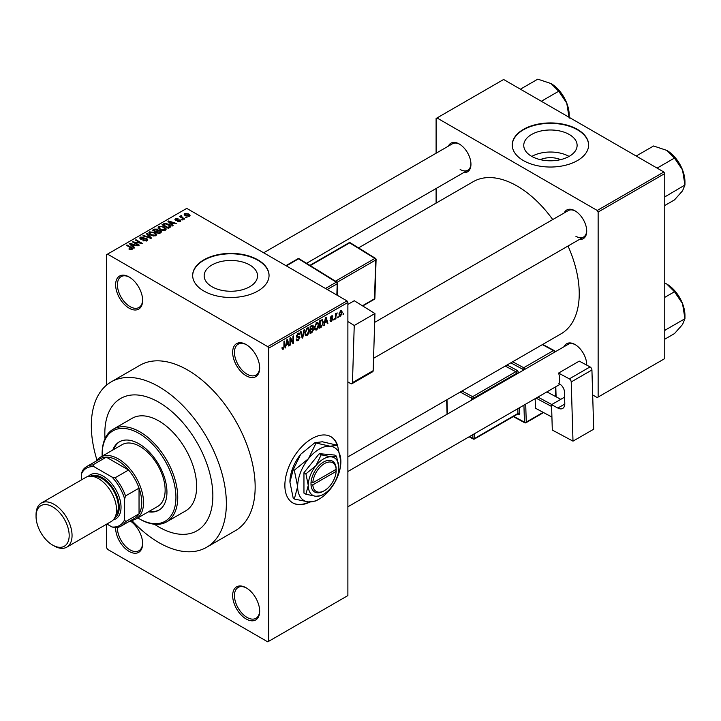 <?xml version="1.0" encoding="UTF-8"?>
<svg xmlns="http://www.w3.org/2000/svg" width="721" height="721" viewBox="0 0 721 721"><rect width="100%" height="100%" fill="white"/><g stroke="black" fill="none" stroke-linecap="round" stroke-linejoin="round"><path stroke-width="1.08" d="M246.158 375.74A19.097 11.022 60 0 1 232.658 352.353A19.097 11.022 60 0 1 246.158 344.557L246.158 344.557A19.097 11.022 60 0 1 259.668 367.944A19.097 11.022 60 0 1 246.158 375.74M246.618 344.827A17.827 10.292 -120 0 0 238.146 344.196A17.827 10.292 -120 0 0 235.416 358.472A17.827 10.292 -120 0 0 247.06 374.181A17.827 10.292 -120 0 0 255.973 375.064A17.827 10.292 -120 0 0 259.659 367.413M246.158 618.978A19.097 11.022 60 0 1 232.658 595.591A19.097 11.022 60 0 1 246.158 587.795L246.158 587.795A19.097 11.022 60 0 1 259.668 611.183A19.097 11.022 60 0 1 246.158 618.978M246.618 588.075A17.827 10.292 -120 0 0 238.146 587.435A17.827 10.292 -120 0 0 235.416 601.72A17.827 10.292 -120 0 0 247.06 617.419A17.827 10.292 -120 0 0 255.973 618.303A17.827 10.292 -120 0 0 259.659 610.651M130.159 520.868A19.097 11.022 60 0 1 142.632 543.616A19.097 11.022 60 0 1 129.131 551.412A19.097 11.022 60 0 1 115.63 527.673M117.442 527.457A17.827 10.292 -120 0 0 130.032 549.853A17.827 10.292 -120 0 0 138.946 550.736A17.827 10.292 -120 0 0 142.632 543.084M129.131 308.173A19.097 11.022 60 0 1 115.63 284.786A19.097 11.022 60 0 1 129.131 276.99L129.131 276.99A19.097 11.022 60 0 1 142.632 300.378A19.097 11.022 60 0 1 129.131 308.173M129.591 277.261A17.827 10.292 -120 0 0 121.119 276.63A17.827 10.292 -120 0 0 118.388 290.914A17.827 10.292 -120 0 0 130.032 306.614A17.827 10.292 -120 0 0 138.946 307.497A17.827 10.292 -120 0 0 142.632 299.846M337.743 445.929A38.195 22.054 120 0 0 330.975 436.737A38.195 22.054 120 0 0 311.878 438.629A38.195 22.054 120 0 0 286.922 472.291A38.195 22.054 120 0 0 292.78 502.888A38.195 22.054 120 0 0 309.985 502.014M337.176 445.073A38.195 22.054 120 0 0 330.795 436.638M540.254 159.638A16.907 9.761 180 0 1 560.614 159.638M569.302 134.503A26.686 15.402 0 0 0 540.218 131.159A26.686 15.402 0 0 0 523.752 145.399A26.686 15.402 0 0 0 531.566 156.286A26.686 15.402 0 0 0 560.65 159.629A26.686 15.402 0 0 0 577.115 145.399A26.686 15.402 0 0 0 569.302 134.503M569.085 156.412A26.686 15.402 0 0 0 531.783 156.412M577.44 129.383A38.195 22.054 0 0 0 535.82 124.607A38.195 22.054 0 0 0 512.243 144.975A38.195 22.054 0 0 0 523.428 160.576A38.195 22.054 0 0 0 565.048 165.352A38.195 22.054 0 0 0 588.624 144.975A38.195 22.054 0 0 0 577.44 129.383M588.624 145.191A38.195 22.054 0 0 0 577.44 129.807A38.195 22.054 0 0 0 535.982 124.985A38.195 22.054 0 0 0 512.243 145.191M211.992 286.742A26.686 15.402 180 0 1 204.169 275.846A26.686 15.402 180 0 1 220.644 261.615A26.686 15.402 180 0 1 249.727 264.958A26.686 15.402 180 0 1 257.541 275.846A26.686 15.402 180 0 1 241.066 290.085A26.686 15.402 180 0 1 211.992 286.742M257.866 259.839A38.195 22.054 0 0 0 216.237 255.063A38.195 22.054 0 0 0 192.66 275.431A38.195 22.054 0 0 0 203.854 291.023A38.195 22.054 0 0 0 245.473 295.808A38.195 22.054 0 0 0 269.05 275.431A38.195 22.054 0 0 0 257.866 259.839M269.05 275.638A38.195 22.054 0 0 0 257.866 260.254A38.195 22.054 0 0 0 216.408 255.432A38.195 22.054 0 0 0 192.669 275.638M564.192 212.947A16.547 9.553 60 0 1 575.007 210.829L575.007 210.829A16.547 9.553 60 0 1 586.714 231.099A16.547 9.553 60 0 1 579.468 239.408M575.466 211.109A15.276 8.823 -120 0 0 568.274 210.595L374.677 322.368M448.417 146.111A16.547 9.553 60 0 1 459.241 143.993L459.241 143.993A16.547 9.553 60 0 1 470.948 164.262A16.547 9.553 60 0 1 463.702 172.571M459.701 144.272A15.276 8.823 -120 0 0 452.5 143.758L263.652 252.792M564.192 346.63A16.547 9.553 60 0 1 575.007 344.512L575.007 344.512A16.547 9.553 60 0 1 586.714 364.781A16.547 9.553 60 0 1 586.705 365.114M575.466 344.782A15.276 8.823 -120 0 0 568.274 344.268L347.882 471.507M131.754 520.391A95.478 55.129 -120 0 0 158.836 542.58A95.478 55.129 -120 0 0 206.585 547.311A95.478 55.129 -120 0 0 221.221 470.795A95.478 55.129 -120 0 0 158.836 386.654A95.478 55.129 -120 0 0 111.097 381.932A95.478 55.129 -120 0 0 96.993 460.187M206.585 547.311L235.388 530.674A95.478 55.129 -120 0 0 250.025 454.167A95.478 55.129 -120 0 0 187.649 370.026A95.478 55.129 -120 0 0 139.91 365.295L111.097 381.932M347.882 456.907L561.046 333.841A87.845 50.713 -120 0 0 568.013 246.023M552.737 219.563A87.845 50.713 -120 0 0 517.128 186.036A87.845 50.713 -120 0 0 473.201 181.692L358.535 247.889M158.836 402.246A76.39 44.098 -120 0 0 120.65 398.47A76.39 44.098 -120 0 0 105.005 438.647A76.39 44.098 -120 0 1 120.65 398.47A76.39 44.098 -120 0 1 158.836 402.246A76.39 44.098 -120 0 1 208.739 469.56A76.39 44.098 -120 0 1 197.031 530.773A76.39 44.098 -120 0 0 208.739 469.56A76.39 44.098 -120 0 0 158.836 402.246M154.411 524.221A76.39 44.098 -120 0 0 158.836 526.988A76.39 44.098 -120 0 0 197.031 530.773L197.031 530.773A76.39 44.098 -120 0 1 158.836 526.988A76.39 44.098 -120 0 1 154.411 524.221M338.23 316.348L337.653 317.718L338.23 316.348M335.941 315.969L335.941 318.709L335.364 319.043L335.364 313.752L335.941 313.419L335.941 314.266L337.167 312.896L335.941 315.969L335.364 315.636M334.301 318.619L333.724 319.989L334.301 318.619M332.823 318.889L331.444 321.404L330.506 321.539L330.047 320.512L330.615 320.079L331.48 320.62L332.255 319.358L330.128 318.186L331.417 315.933L332.372 315.798L332.741 316.681L331.435 316.681L330.696 317.754L332.498 317.961L332.823 318.889L331.354 318.042M330.615 320.079L331.48 320.62M330.461 319.015L330.128 318.186L331.543 318.997M332.174 317.105L330.876 316.357M330.227 317.474L330.885 318.087M324.838 322.945L323.747 325.748L325.486 317.465L326.09 317.123L327.92 323.341L327.316 323.693L326.82 321.8L324.387 322.684M316.537 330.002L314.897 329.812L314.329 327.64L316.546 322.539L317.853 322.422L318.754 325L318.177 327.947L316.537 330.002L314.446 328.794M307.128 335.436L305.488 335.247L304.92 333.075L307.137 327.974L308.444 327.857L309.336 330.434L308.768 333.381L307.128 335.436L305.028 334.229M282.073 348.549L283.245 349.225L282.344 349.234L282.001 347.675L282.578 347.252L283.272 348.36L283.885 347.459L283.966 341.439L284.543 341.105L284.543 346.044L283.245 349.225L282.344 349.234M282.01 347.91L283.272 348.36M267.761 346.639L346.981 300.9L347.882 302.459L347.882 595.591L268.663 641.33L268.663 348.198L267.761 346.639L107.528 254.125L106.627 254.639L106.627 385.05M347.882 302.459L268.663 348.198M286.21 345.251L285.119 348.054L286.859 339.771L287.463 339.42L289.292 345.647L288.688 345.99L288.193 344.106L285.759 344.989M290.518 339.113L290.518 344.935L289.941 345.269L289.941 337.987L290.554 337.635L292.969 342.078L292.969 336.238L293.546 335.914L293.546 343.187L292.933 343.538L289.941 338.78M299.359 337.834L296.863 337.284L296.412 336.157L298.043 333.219L299.233 333.057L299.765 334.4L299.188 334.823L298.061 334.057L297.16 336.491L299.062 336.256L299.927 337.482L298.143 340.627L296.845 340.799L296.241 339.267L296.818 338.843L297.232 339.852L298.197 339.744L299.359 337.834L297.899 336.491M297.836 333.354L298.845 333.94L297.422 333.697M296.412 336.049L298.061 336.455M304.541 329.56L302.739 337.879L302.18 338.203L300.477 331.903L301.072 331.561L302.423 337.212L303.938 329.912L304.541 329.56M312.508 327.866L313.68 329.425L311.932 332.57L310.156 333.598L310.156 326.316L313.049 325.081L313.22 328.163M322.08 319.574L323.414 322.26L321.251 327.19L319.565 328.163L319.565 320.881L322.602 319.664M342.241 312.373L340.645 316.086L339.681 316.186L339.05 314.275L340.645 310.607L341.619 310.526L342.241 312.373L341.61 312.013M343.629 313.229L343.061 314.599L343.629 313.229M106.627 524.167L106.627 547.78L107.528 549.339L267.761 641.852L268.663 641.33M186.991 217.598L185.522 217.409L186.991 217.598M183.062 219.869L181.593 219.68L183.062 219.869M173.103 225.619L172.508 225.961L167.948 221.32L168.552 220.968L176.681 223.555L173.698 223.095L171.724 224.24L173.103 225.619M166.064 229.494L166.064 228.665L165.388 230.17L162.757 230.549L160.026 229.629L158.16 227.512L158.926 226.43L164.37 227.034L166.145 229.098M156.655 234.929L156.655 234.1L155.979 235.605L153.339 235.983L150.617 235.055L148.751 232.946L149.517 231.865L154.961 232.459L156.736 234.532M146.985 240.787L142.965 240.661L146.3 240.336L146.381 239.039L140.514 239.057L139.712 238.029L140.424 237.119L144.029 237.209L141.172 237.533L141.109 238.741L146.949 238.705L147.778 239.796L146.985 240.787M146.3 241.093L146.381 239.039M141.172 237.533L141.109 239.318M134.476 247.916L133.881 248.267L129.32 243.617L129.924 243.274L138.053 245.852L135.07 245.401L133.097 246.546L134.476 247.916M346.981 300.9L186.748 208.387L107.528 254.125M130.744 249.655L128.888 248.97L131.384 248.952L131.519 248.321L126.427 245.284L127.004 244.96L131.285 247.429L132.087 249.394L130.744 249.655M131.384 249.646L131.519 248.321M132.601 248.727L132.087 249.394M139.279 245.149L138.711 245.473L132.403 241.841L140.487 243.004L135.431 240.093L136.008 239.76L142.307 243.401L134.241 242.238L139.279 245.149M151.5 238.092L150.941 238.417L142.938 235.758L143.533 235.416L150.455 237.849L146.399 233.757L147.003 233.415L151.5 238.092M160.693 232.784L158.917 233.802L152.618 230.17L154.402 229.143L157.557 229.143L158.26 230.269L160.594 230.702L161.531 231.847L160.693 232.784M158.287 230.08L158.26 230.837M170.012 227.403L168.335 228.377L162.036 224.736L164.658 223.348L168.993 224.312L170.886 226.358L170.012 227.403M180.286 221.563L177.42 221.518L179.673 221.167L179.736 220.311L175.527 220.338L174.933 219.563L175.518 218.842L178.15 218.833L176.194 219.202L176.014 219.95L180.196 219.914L180.899 220.797L180.286 221.563M179.673 221.816L179.736 220.311M176.194 219.202L176.014 220.545M184.702 218.923L184.125 219.256L179.547 216.606L180.845 216.697L180.719 215.831L181.512 215.66L181.998 216.138L181.494 216.949L184.702 218.923M180.845 217.363L180.719 216.525M181.512 215.66L181.494 217.733M189.488 216.255L185.522 215.804L184.17 214.308L184.738 213.515L188.659 213.939L190.065 215.453L189.488 216.255M663.861 172.004L664.762 173.563L598.142 212.028L597.249 210.469L663.861 172.004L503.618 79.49L436.106 118.469L436.106 153.222M436.106 188.505L436.106 203.106M598.142 212.028L598.142 397.055L597.249 397.577L592.671 394.937M598.142 397.055L664.762 358.589L664.762 173.563M597.249 210.469L437.007 117.956M575.908 236.299A15.276 8.823 -120 0 0 583.55 237.056A15.276 8.823 -120 0 0 586.705 230.567M460.142 169.462A15.276 8.823 -120 0 0 467.785 170.219A15.276 8.823 -120 0 0 470.939 163.73M586.651 365.078A15.276 8.823 -120 0 0 586.705 364.24M292.6 502.789A38.195 22.054 120 0 0 309.273 501.978M129.374 249.232L129.374 248.592M127.004 245.618L127.004 244.96M129.924 244.23L129.924 243.274M133.097 247.465L133.097 246.546M131.249 244.644L132.547 246.005L134.142 245.086L130.321 243.797L131.249 245.582M132.547 246.906L132.547 246.005M130.321 244.635L130.321 243.797M134.142 245.942L134.142 245.086M133.015 242.193L133.015 241.49M140.487 243.509L140.487 243.004M136.008 240.417L136.008 239.76M134.241 242.896L134.241 242.238M143.452 240.895L143.452 240.282M140.424 238.993L140.424 237.119M141.929 239.48L141.929 239.002M144.579 238.939L144.579 238.345M146.949 240.814L146.949 238.705M143.533 235.956L143.533 235.416M147.003 234.37L147.003 233.415M149.517 234.289L149.517 231.865M154.961 233.162L154.961 232.459M150.256 232.288L149.671 233.108L151.203 234.731L155.231 235.181L155.799 234.37L152.699 232.099L150.256 232.288M151.203 235.361L151.203 234.731M155.231 235.902L155.231 235.181M154.402 229.99L154.402 229.143M157.557 231.189L157.557 229.143M160.585 231.693L160.594 230.702M153.934 230.26L155.808 231.351L157.43 230.35L157.088 229.539L154.925 229.684L153.934 230.927M155.808 232.009L155.808 231.351M157.43 231.27L157.088 229.539M156.547 231.774L158.755 233.054L160.486 231.964L160.026 231.035L157.683 231.126L156.547 232.432M158.755 233.712L158.755 233.054M160.486 232.901L160.026 231.035M159.972 233.198L159.972 232.351M158.926 228.854L158.926 226.43M164.37 227.728L164.37 227.034M159.665 226.854L159.089 227.674L160.612 229.296L164.649 229.747L165.208 228.936L162.108 226.664L159.665 226.854M160.612 229.927L160.612 229.296M164.649 230.468L164.649 229.747M164.658 224.078L164.658 223.348M168.993 225.006L168.993 224.312M163.343 224.826L168.173 227.62L169.723 225.655L165.298 223.843L163.343 224.826L163.343 225.493M168.173 228.278L168.173 227.62M169.949 227.439L169.723 225.655M169.201 227.872L169.201 227.025M168.552 221.933L168.552 220.968M171.724 225.159L171.724 224.24M169.877 222.338L171.174 223.708L172.77 222.789L168.948 221.5L169.877 223.285M171.174 224.61L171.174 223.708M168.948 222.338L168.948 221.5M172.77 223.636L172.77 222.789M177.907 221.708L177.907 221.14M175.518 220.329L175.518 218.842M176.573 220.653L176.573 220.067M180.196 221.617L180.196 219.914M182.161 220.013L182.161 219.346M180.115 216.94L180.115 216.273M182.323 218.211L182.323 217.553M186.09 217.742L186.09 217.084M184.738 215.273L184.738 213.515M188.659 214.642L188.659 213.939M188.848 216.498L188.136 214.29L185.378 213.903L185.063 215.516M185.378 213.903L186.09 215.471L188.848 215.867L189.163 215.399L189.163 216.408M186.09 216.102L186.09 215.471M285.246 347.432L285.714 347.702M288.472 345.17L289.292 345.647M287.454 343.674L288.193 344.106M286.94 341.862L286.408 344.287L287.994 343.367L287.201 340.33L286.94 341.862L286.471 341.592M285.958 344.034L286.408 344.287M289.941 344.602L290.518 344.935M291.744 341.366L292.969 342.078M292.365 342.502L293.546 343.187M296.259 339.537L298.143 340.627M297.89 333.318L299.765 334.4M296.466 335.553L296.98 335.851M298.115 336.437L299.927 337.482M301.973 337.437L302.739 337.879M301.82 336.86L302.423 337.212M308.732 330.083L309.336 330.434M308.318 333.12L308.768 333.381M306.506 328.452L307.137 328.821L305.497 332.76L306.155 334.67L307.128 334.589L308.768 330.75L308.525 329.245L306.966 328.073M304.938 332.435L305.497 332.76M308.525 329.245L307.137 328.821M311.932 325.297L313.509 326.207M311.842 328.37L313.68 329.425M310.156 326.505L310.733 326.838L310.733 329.01L312.409 327.974L312.941 326.658L311.724 325.414M310.156 328.686L310.733 329.01M312.941 326.658L311.724 326.262L310.733 326.838M310.156 329.533L310.733 329.867L310.733 332.417L311.95 331.714L313.103 329.767L311.796 328.397M310.156 332.084L310.733 332.417M311.121 328.785L311.86 329.209L310.733 329.867M313.103 329.767L311.86 329.209M318.141 324.648L318.754 325M315.915 323.017L316.546 323.387L314.906 327.325L315.564 329.236L316.537 329.155L318.177 325.315L317.934 323.81L316.375 322.647M314.347 327.01L314.906 327.325M317.934 323.81L316.546 323.387M320.512 326.766L321.251 327.19M322.819 321.917L323.414 322.26M320.142 321.404L320.142 326.983L322.611 324.495L322.846 322.584L321.972 320.494L320.142 321.404L319.565 321.07M319.565 326.649L320.142 326.983M320.421 320.394L321.16 320.818M321.115 319.998L322.251 320.566L321.187 319.953M323.873 325.135L324.342 325.405M327.1 322.873L327.92 323.341M326.081 321.377L326.82 321.8M325.568 319.556L325.036 321.981L326.622 321.061L325.829 318.024L325.568 319.556L325.099 319.295M324.585 321.728L325.036 321.981M330.056 320.602L331.444 321.404M330.155 317.835L332.111 318.961M331.435 315.924L332.741 316.681M333.724 319.322L334.301 319.655M335.364 318.385L335.941 318.709M335.364 313.932L335.941 314.266M336.265 313.329L337.004 313.752M336.13 313.635L336.59 313.896M335.364 314.437L336.04 314.825M337.653 317.06L338.23 317.393M339.122 315.212L340.645 316.086M340.348 310.814L341.231 311.328L340.627 311.373L339.618 313.941L340.654 315.329L341.664 312.752L340.087 311.057M339.077 313.626L339.618 313.941M339.068 314.807L340.654 315.329M343.061 313.941L343.629 314.275M148.391 511.811A39.466 22.784 -120 0 0 158.764 510.234A39.466 22.784 -120 0 0 164.821 478.609A39.466 22.784 -120 0 0 139.036 443.83A39.466 22.784 -120 0 0 119.298 441.874A39.466 22.784 -120 0 0 112.746 450.066M149.292 511.297A39.466 22.784 -120 0 0 159.215 509.963M137.792 517.93A52.2 30.138 -120 0 0 139.036 518.669A52.2 30.138 -120 0 0 175.942 497.364A52.2 30.138 -120 0 0 139.036 433.429A52.2 30.138 -120 0 0 102.13 454.744A52.2 30.138 -120 0 0 102.148 456.186M139.937 519.192L139.036 518.669L139.937 519.192A53.471 30.868 60 0 0 166.668 521.842L185.576 510.928A53.471 30.868 -120 0 0 193.769 468.082A53.471 30.868 -120 0 0 158.836 420.956A53.471 30.868 -120 0 0 132.105 418.315L113.197 429.229A53.471 30.868 60 0 1 139.937 431.87A53.471 30.868 60 0 1 174.87 478.996A53.471 30.868 60 0 1 166.668 521.842M102.13 454.744L102.13 453.707A53.471 30.868 60 0 1 113.197 429.229M96.425 460.962A35.644 20.585 60 0 1 100.507 457.132L122.11 444.659A35.644 20.585 60 0 1 139.937 446.425A35.644 20.585 60 0 1 163.225 477.843A35.644 20.585 60 0 1 157.755 506.403L136.152 518.877A35.644 20.585 60 0 1 130.798 520.499M119.758 441.622A39.466 22.784 -120 0 0 113.639 449.553M657.101 168.101L674.486 158.07L682.526 169.931A25.623 14.79 -120 0 1 684.95 181.791L684.95 185.027L682.526 190.849L674.486 199.906L664.762 205.521M664.762 196.932L684.95 185.027L682.526 169.931A25.623 14.79 -120 0 0 666.835 150.41L674.486 158.07M665.348 196.346L664.762 195.742M636.183 156.024L653.568 145.984L666.835 150.41M100.507 457.132A35.644 20.585 60 0 1 127.978 466.685A35.644 20.585 60 0 1 143.533 502.555A35.644 20.585 60 0 1 136.152 518.877M106.879 524.014L112.025 526.988A33.103 19.107 -120 0 0 124.634 519.706L125.535 521.653A34.374 19.846 60 0 1 121.11 526.087L134.62 518.291A34.374 19.846 -120 0 0 139.036 513.857A34.374 19.846 -120 0 0 141.74 502.555A34.374 19.846 -120 0 0 139.036 488.144A34.374 19.846 -120 0 0 128.563 470.011L106.293 457.15A34.374 19.846 -120 0 0 100.246 458.754L86.736 466.55A34.374 19.846 60 0 1 92.793 464.946L94.027 466.694A33.103 19.107 -120 0 0 81.419 473.976L81.419 479.916M125.535 521.653L139.036 513.857L139.036 488.144L125.535 495.94L124.634 498.923A33.103 19.107 -120 0 0 112.025 477.095L115.063 477.807L128.563 470.011A34.374 19.846 -120 0 0 106.293 457.15L92.793 464.946M81.419 473.976L82.32 470.993A34.374 19.846 60 0 1 86.736 466.55M121.11 526.087A34.374 19.846 60 0 1 115.063 527.7L112.025 526.988M124.634 519.706L124.634 498.923M112.025 477.095L94.027 466.694M115.063 477.807A34.374 19.846 60 0 1 125.535 495.94M54.057 545.905L52.615 545.076A23.423 13.528 -120 0 0 69.18 535.514A23.423 13.528 -120 0 0 52.615 506.818A23.423 13.528 -120 0 0 36.05 516.38A23.423 13.528 -120 0 0 52.615 545.076L54.057 545.905A25.46 14.699 60 0 0 66.783 547.167A25.46 14.699 60 0 0 70.685 526.763A25.46 14.699 60 0 0 54.057 504.321A25.46 14.699 60 0 0 41.322 503.069A25.46 14.699 60 0 0 36.05 514.722L36.05 516.38M114.612 518.075A24.19 13.969 -120 0 0 117.82 498.572A24.19 13.969 -120 0 0 102.13 477.608A24.19 13.969 -120 0 0 90.431 476.193M88.241 476.437A25.46 14.699 60 0 1 103.022 476.049A25.46 14.699 60 0 1 120.209 500.536A25.46 14.699 60 0 1 113.305 519.841M93.415 476.554A22.919 13.23 60 0 1 102.13 478.654A22.919 13.23 60 0 1 116.333 496.571A22.919 13.23 60 0 1 115.793 515.308M41.322 503.069L85.79 477.392A25.46 14.699 60 0 1 98.525 478.654A25.46 14.699 60 0 1 115.162 501.086A25.46 14.699 60 0 1 111.259 521.49L66.783 547.167M664.762 330.615L665.348 330.02L664.762 329.425M664.762 339.203L674.486 333.589L682.526 324.531L684.95 318.709L665.348 330.02M682.526 303.604L684.95 318.709L684.95 315.465A25.623 14.79 -120 0 0 682.526 303.604A25.623 14.79 -120 0 0 666.835 284.083L674.486 291.744L682.526 303.604M664.762 297.358L674.486 291.744M664.762 283.011L666.835 284.083M541.336 101.264L558.721 91.225L566.751 103.094A25.623 14.79 -120 0 1 569.184 114.954L569.184 117.343M520.418 89.188L537.803 79.148L551.06 83.573A25.623 14.79 -120 0 1 566.751 103.094L569.184 118.19M551.06 83.573L558.721 91.225M564.597 397.136L551.547 404.67L552.304 430.049L572.997 441.144L593.707 429.193L591.923 369.99L571.221 381.941L572.997 441.144M551.547 404.67L557.838 408.05L564.786 404.048M571.221 381.941A2.551 1.469 -120 0 0 569.356 378.867L558.559 373.072A15.276 8.823 60 0 1 558.874 383.644L559.775 384.131A6.363 3.677 60 0 1 564.435 391.827L564.786 403.454A10.184 5.876 60 0 1 562.677 408.419A10.184 5.876 60 0 1 557.838 408.05M569.356 378.867L590.057 366.908L579.26 361.122L558.559 373.072M590.057 366.908A2.551 1.469 60 0 1 591.923 369.99M551.916 417.08L535.442 408.203L535.153 398.668M535.442 408.203L551.916 417.044M551.601 406.473L536.073 398.136M560.794 399.335L546.915 391.882M537.911 397.082L551.79 404.526M347.882 304.415L354.263 300.738L374.947 313.527L354.245 325.477L347.882 321.548M347.882 381.878L350.604 383.554A2.551 1.469 -120 0 0 351.938 383.716A2.551 1.469 -120 0 0 352.461 382.626L373.172 370.675L374.947 313.527M373.172 370.675A2.551 1.469 60 0 1 372.64 371.766L351.938 383.716M352.461 382.626L354.245 325.477M336.148 469.317L312.815 482.791L310.976 482.809L311.012 484.873A17.827 10.292 120 0 0 323.576 491.127L324.477 490.604A16.547 9.553 120 0 0 336.148 471.399L336.148 469.317A16.547 9.553 120 0 0 324.477 463.576A16.547 9.553 120 0 0 312.815 482.791M336.148 468.271A17.827 10.292 120 0 0 323.576 462.017A17.827 10.292 120 0 0 311.012 482.791L310.976 482.809M338.879 467.74A21.639 12.491 120 0 0 331.227 456.853A21.639 12.491 120 0 0 315.924 465.685A21.639 12.491 120 0 0 308.273 485.404A21.639 12.491 120 0 0 315.924 496.291A21.639 12.491 120 0 0 331.227 487.459A21.639 12.491 120 0 0 338.879 467.74L336.518 456.168L331.227 456.853L321.215 454.798L315.924 465.685L305.911 473.841L308.273 485.404L305.911 494.245L315.924 496.291L321.215 495.606L322.684 494.732M305.911 494.245L303.956 493.119L303.956 472.715L319.259 453.671L334.562 455.041L336.518 456.168M321.215 454.798L319.259 453.671M305.911 473.841L303.956 472.715M315.915 443.343L308.453 458.709A30.552 17.637 120 0 0 297.656 486.549A30.552 17.637 120 0 0 308.453 501.915A30.552 17.637 120 0 0 330.065 489.442A30.552 17.637 120 0 0 340.862 461.602A30.552 17.637 120 0 0 330.065 446.236A30.552 17.637 120 0 0 308.453 458.709L294.312 470.218L293.258 469.605L300.711 454.239L314.861 442.73L322.323 441.766L337.518 445.272L330.065 446.236L314.861 442.73M294.312 470.218L297.656 486.549L294.312 499.022L308.453 501.915L315.915 500.951L317.997 499.707M294.312 499.022L293.258 498.418L289.914 482.079L293.258 469.605M340.862 461.602L337.518 445.272M300.711 454.239A30.552 17.637 120 0 0 289.914 482.079M311.012 484.873L312.815 484.863L336.148 471.399M312.815 484.863A16.547 9.553 120 0 0 324.477 490.604M335.283 469.813L336.184 470.335M131.285 248.114L131.285 247.429M143.254 239.327L143.254 238.723M156.89 231.576L156.89 230.729M163.64 224.655L163.64 223.807M177.492 220.563L177.492 219.842M283.966 345.72L284.543 346.044M296.421 336.41L297.926 337.275M301.531 335.806L302.198 336.193M311.193 332.147L311.932 332.57M310.994 325.838L311.724 326.262M522.887 370.468L522.851 369.296L510.819 362.834M513.676 416.377L524.446 422.155L523.933 405.148M518.534 372.991A2.551 1.469 -120 0 0 516.687 370.143A1.271 0.757 -61.8 0 1 515.812 371.721L505.25 366.052M519.58 407.662L519.76 413.394A1.271 0.712 -1.7 0 0 517.957 413.439L517.813 408.681M517.408 414.224L518.02 414.548A2.551 1.469 -120 0 0 519.76 413.394M507.088 364.997L516.687 370.143M512.649 361.78L523.725 367.719L553.431 350.568L542.363 344.629M525.708 404.13L526.249 422.118L543.138 412.367M555.702 396.604L555.413 386.979M554.368 352.299L524.663 369.449M474.607 433.627L474.742 438.386L517.957 413.439A1.271 0.739 60 0 1 517.696 414.052L474.481 438.999A1.271 0.739 60 0 0 474.742 438.386A1.271 0.712 178.3 0 1 472.949 438.422L472.832 434.655M516.768 374.001L516.75 373.262L473.535 398.208L473.562 398.956M462.044 390.998L472.606 396.667L515.812 371.721A1.271 0.739 60 0 1 516.75 373.262A1.271 0.712 -1.7 0 1 518.3 373.127M471.786 399.975L471.741 398.244L460.205 392.062M446.993 399.686L447.426 414.034M469.506 436.575L472.949 438.422A1.271 0.757 118.2 0 0 473.246 439.026L469.11 436.8M472.606 396.667A1.271 0.757 118.2 0 0 471.741 398.244A1.271 0.712 178.3 0 0 473.535 398.208A1.271 0.739 60 0 0 472.606 396.667M518.02 414.548A1.271 0.757 118.2 0 0 517.786 413.989M523.725 367.719A1.271 0.757 118.2 0 0 522.851 369.296A1.271 0.712 -1.7 0 0 524.654 369.26A1.271 0.739 60 0 0 523.725 367.719M525.979 422.74A1.271 0.739 60 0 0 526.249 422.118A1.271 0.712 178.3 0 1 524.446 422.155A1.271 0.757 118.2 0 0 524.744 422.758A1.271 1.271 0 0 0 525.979 422.74L543.553 412.592M553.431 350.568A1.271 0.739 60 0 1 554.359 352.109A1.271 0.712 178.3 0 0 554.737 351.587A1.271 1.271 0 0 0 554.061 350.505A1.271 0.757 118.2 0 0 553.431 350.568M554.746 352.073L554.737 351.587A1.271 0.712 178.3 0 0 554.359 351.1A1.271 0.757 118.2 0 0 554.061 350.505L542.724 344.422M325.459 288.472L336.328 282.19L298.548 258.83L286.336 265.887M336.851 295.051L337.203 283.768L327.253 289.509M335.445 281.19L374.857 258.433L349.667 242.86L310.255 265.616M362.411 305.776L374.514 298.791L375.722 260.011L337.158 282.272M374.884 298.269A1.271 1.271 0 0 1 374.253 299.332A1.271 0.739 -120 0 0 374.514 298.791A1.271 0.757 1.8 0 0 374.884 298.269L376.092 259.497A1.271 1.271 0 0 0 375.488 258.37A1.271 0.712 121.7 0 0 374.857 258.433A1.271 0.739 -120 0 1 375.722 260.011A1.271 0.757 1.8 0 0 376.092 259.497M375.722 258.938A1.271 0.712 121.7 0 0 375.488 258.37L350.298 242.797A1.271 1.271 0 0 0 349 242.779L309.868 265.373M349 242.779A1.271 0.739 -120 0 1 349.667 242.86A1.271 0.712 -58.3 0 1 350.298 242.797M299.188 258.767A1.271 0.712 121.7 0 0 298.548 258.83A1.271 0.739 -120 0 0 297.881 258.749A1.271 1.271 0 0 1 299.188 258.767L336.968 282.127A1.271 0.712 121.7 0 0 336.328 282.19A1.271 0.739 -120 0 1 337.203 283.768A1.271 0.757 1.8 0 0 337.572 283.254A1.271 1.271 0 0 0 336.968 282.127A1.271 0.712 121.7 0 1 337.203 282.695M131.646 248.583L131.646 249.583M146.859 239.66L146.859 240.859M140.658 238.146L140.658 239.129M149.671 233.108L149.671 234.424M155.799 234.37L155.799 235.695M157.548 230.062L157.548 231.198M159.089 227.674L159.089 228.99M165.208 228.936L165.208 230.26M180.043 220.716L180.043 221.689M175.789 219.653L175.789 220.464M181.313 216.615L181.313 217.634M297.232 339.852L296.25 339.285M297.205 336.518L296.412 336.058M306.155 334.67L304.992 333.994M315.564 329.236L314.401 328.56M330.894 320.71L330.263 320.34M331.948 316.6L331.137 316.122M677.145 160.089L681.724 168.011M373.559 358.292L583.55 237.056M560.064 384.293L347.882 506.791M467.785 170.219L306.533 263.309M677.145 293.771L681.724 301.693M561.38 93.252L565.958 101.174M447.074 414.242L446.641 399.885M473.246 439.026A1.271 1.271 0 0 0 474.481 438.999M513.28 416.603L524.744 422.758M556.098 396.811L555.792 386.753M374.253 299.332L362.744 305.974M285.931 265.652L297.881 258.749M337.203 295.25L337.572 283.254"/></g></svg>
